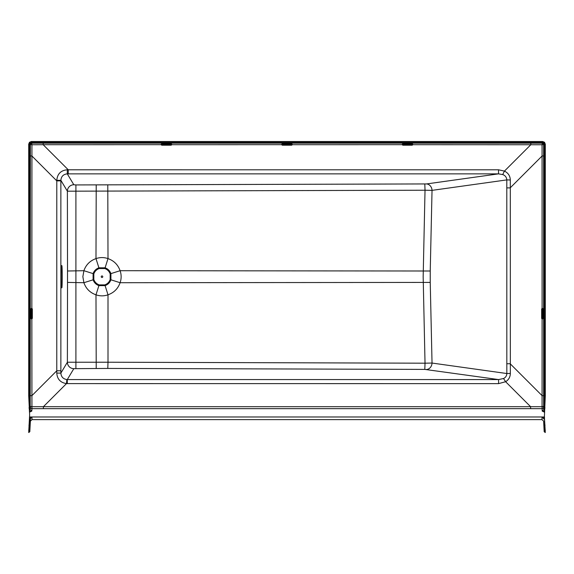 <?xml version="1.0" encoding="UTF-8"?>
<svg xmlns="http://www.w3.org/2000/svg" width="574" height="574" viewBox="0 0 574 574"><rect width="100%" height="100%" fill="white"/><g stroke="black" fill="none" stroke-linecap="round" stroke-linejoin="round"><path stroke-width="0.86" d="M61.719 265.949C61.045 262.124 61.045 291.298 61.719 287.474C62.387 291.298 62.387 262.124 61.719 265.949M101.225 276.711A0.775 0.775 0 0 0 102 277.486A0.775 0.775 0 0 0 102.775 276.711A0.775 0.775 0 0 0 102 275.936A0.775 0.775 0 0 0 101.225 276.711M32.345 318.391L31.814 318.721L32.345 318.391L32.345 308.948L31.843 308.382L31.039 308.79L31.039 318.548L31.843 318.957M32.345 308.948L32.072 318.391L32.044 317.802L31.814 318.721L31.039 318.548M107.783 368.429L424.803 369.398L498.584 379.572L67.294 379.572L73.831 368.666L107.783 368.429L108.005 362.223L67.38 362.237L60.873 373.1L56.776 373.078C57.221 379.156 60.457 382.664 66.491 383.604L498.584 383.633L505.622 381.717C508.686 379.794 510.257 377.032 510.343 373.43L510.308 179.978C510.135 175.888 508.177 172.925 504.438 171.102L498.526 169.796L498.526 173.865L502.702 174.561C505.228 175.472 506.598 177.258 506.799 179.899L506.828 373.531C506.72 375.834 505.629 377.498 503.541 378.524L498.584 379.572L498.584 383.633M498.526 169.796L67.309 169.789C60.866 170.356 57.357 173.872 56.79 180.329L60.873 180.329L67.38 191.192L425.025 190.231L423.167 276.711L425.025 363.191L108.005 362.223L108.005 294.814C113.968 292.697 117.993 288.665 120.102 282.717C121.48 278.706 121.48 274.702 120.102 270.706C117.986 264.75 113.953 260.718 108.005 258.609C103.994 257.231 99.991 257.231 95.987 258.609C90.032 260.725 86 264.757 83.897 270.706L82.864 276.711L83.897 282.717C86.007 288.679 90.039 292.711 95.987 294.814C100.005 296.191 104.009 296.191 108.005 294.814L105.099 285.622C107.926 284.568 109.864 282.63 110.911 279.811L110.911 273.611L120.102 270.706L430.235 271.007L432.035 190.367A6.458 5.46 82 0 0 426.554 183.938L75.904 184.936L73.831 184.756L67.302 173.865L498.526 173.865L426.554 183.938M75.904 368.486L75.904 184.936M544.461 417.004L542.014 417.018L542.014 419.616L543.628 421.151L544.181 431.677L545.3 432.48L544.396 416.767L544.633 411.343L544.123 411.343L544.669 410.274L545.085 395.744L545.085 144.246L544.339 142.467L542.566 141.728L31.434 141.728L29.475 142.287L28.7 144.174L28.7 395.759L29.64 414.815L28.7 432.48L29.819 431.677L30.372 421.151L31.986 419.616L31.986 417.018L29.539 417.004M29.819 431.677L30.372 418.589L31.986 417.018L30.515 417.004M543.485 417.004L542.014 417.018L543.628 418.589A0.861 0.61 -2.9 0 0 544.489 419.149L543.485 417.255L544.554 417.255M543.628 421.151L544.181 431.677M542.014 419.616L31.986 419.616M542.136 318.714L542.947 318.541L541.641 318.391L542.1 318.957L542.064 406.701L31.936 406.701L31.85 318.714M542.947 318.541L542.947 308.798L542.502 308.346L541.641 308.948L541.641 318.391M402.805 145.215L412.247 145.215L412.814 144.713L412.39 143.902L402.668 143.902L402.238 144.705L402.805 145.215L402.482 144.691L292.281 144.713L291.85 143.902L282.128 143.902L281.705 144.713L282.272 145.215L281.942 144.691L171.741 144.713L171.317 143.902L161.595 143.902L161.172 144.713L161.732 145.215L161.409 144.691L43.165 144.713L43.165 143.184L31.979 143.177A1.614 1.607 -45 0 0 30.365 144.792L30.192 409.664A0.861 0.61 177 0 1 29.331 410.274L29.877 411.343L29.367 411.343M544.633 411.343L545.3 395.759L545.3 144.174L544.525 142.287L543.714 143.098L544.181 144.246L544.181 395.744L543.808 409.664L542.215 411.106L544.396 412.075M29.604 412.075L31.785 411.106L30.192 409.664L29.819 395.744L29.819 144.246L30.286 143.098L31.434 142.632L542.566 142.632L543.714 143.098M29.877 412.075L29.877 411.343L31.785 411.106L31.965 408.659L542.035 408.659A1.614 1.507 172.1 0 0 543.65 407.153L543.635 144.792A1.614 1.607 45 0 0 542.021 143.177L43.165 143.184M30.365 406.657L31.936 406.701L31.965 408.659A1.614 1.507 7.9 0 1 30.35 407.153M543.635 406.657L542.064 406.701L542.215 411.106L544.123 411.343L544.123 412.075M29.475 142.287L31.362 141.513L542.638 141.513L544.525 142.287M56.79 180.329L56.776 373.078M31.843 308.382L31.936 144.748L43.165 144.713L68.256 169.796L68.256 173.865M412.814 144.713L402.482 144.684L402.668 144.017L412.39 144.017L412.814 144.705L542.064 144.748L542.1 308.389L542.839 308.798L542.502 318.993M424.803 184.024L425.025 190.231L432.035 190.367L506.799 179.899L510.308 179.978M426.554 369.491A6.458 5.46 98 0 0 432.035 363.055L425.025 363.191L424.803 369.398M73.831 368.666A6.458 6.422 30.9 0 1 67.38 362.237L67.524 282.415L83.897 282.717L93.088 279.811C94.143 282.645 96.08 284.582 98.9 285.622L95.987 294.814L96.217 368.429M67.294 383.633L67.294 379.572L66.814 379.558C63.14 378.955 61.16 376.802 60.873 373.1L60.873 180.329C61.239 176.39 63.377 174.238 67.302 173.865L67.309 169.789M96.217 185L95.987 258.609L98.9 267.8C96.066 268.854 94.129 270.799 93.088 273.611L83.897 270.706L67.524 271.007L67.38 191.192A6.458 6.422 149.1 0 1 73.831 184.756M110.165 279.552C109.189 282.143 107.417 283.915 104.834 284.883L99.158 284.883C96.568 283.908 94.796 282.128 93.827 279.552L93.827 273.877C94.803 271.287 96.583 269.507 99.158 268.546L104.834 268.546C107.424 269.522 109.203 271.294 110.165 273.877L110.165 279.552L120.102 282.717L430.235 282.415L432.035 363.055L506.828 373.531L510.343 373.43M107.783 185L108.005 258.609L105.099 267.8L98.9 267.8L99.158 268.546M110.165 273.877L110.911 273.611C109.856 270.784 107.919 268.847 105.099 267.8L104.834 268.546M99.158 284.883L98.9 285.622L105.099 285.622L104.834 284.883M93.827 273.877L93.088 273.611L93.088 279.811L93.827 279.552M31.434 141.728L31.936 144.748L28.915 144.246L28.915 395.744L29.331 410.274M545.085 144.246L542.064 144.748L542.566 141.728M30.372 421.151L30.372 418.589A0.861 0.61 -177.1 0 1 29.511 419.149L28.915 432.487M545.085 432.487L544.489 419.149M544.669 410.274A0.861 0.61 -177 0 1 543.808 409.664L543.65 407.153M28.915 144.246L29.661 142.467L30.286 143.098M161.136 144.347L171.317 144.017L171.504 144.684L161.732 144.942L162.32 144.913L161.409 144.684L161.595 143.902M171.317 143.902L170.83 144.304L171.77 144.347M170.83 144.655L171.174 145.215L171.741 144.713L170.83 144.304L162.32 144.655L170.586 144.045L162.083 144.304L162.32 144.913L170.83 144.655M412.39 143.902L411.902 144.304L412.842 144.347M402.209 144.347L403.156 144.304L402.668 143.902M412.577 144.684L411.658 144.913L412.247 145.215M281.676 144.347L291.85 144.017L292.044 144.684L282.272 144.942L282.86 144.913L281.942 144.684L282.128 143.902M291.85 143.902L291.362 144.304L292.31 144.347M292.037 144.691L291.714 145.215L292.281 144.713M31.484 318.993L31.147 308.79L31.814 308.618L32.044 309.537L31.85 308.625M31.039 308.79L31.434 309.3L31.484 308.346M542.143 318.957L542.143 308.382M541.655 308.948L542.136 308.625M542.502 308.346L542.552 309.3L542.947 308.798M282.272 145.215L291.714 145.215M161.732 145.215L171.174 145.215M29.819 395.744L28.7 395.759M430.235 282.415L430.235 271.007M67.524 271.007L67.524 282.415M29.819 429.417A0.861 0.861 180 0 1 28.915 430.227L28.7 430.22M544.181 429.417A0.861 0.861 0 0 0 545.085 430.227L545.3 430.22M544.461 416.989L29.539 416.989M60.873 370.768L56.797 370.768L31.9 395.665L30.379 395.665M30.379 155.977L31.9 155.977L56.797 180.875L60.873 180.875M543.621 395.665L542.1 395.665L510.178 363.744L506.756 363.744M506.756 187.892L510.178 187.892L542.1 155.977L543.621 155.977M530.835 143.184L530.835 144.713L504.438 171.102L502.702 174.561M545.3 395.759L544.181 395.744M503.541 378.524L505.622 381.717L530.606 406.701L530.606 408.623M43.394 408.623L43.394 406.701L66.491 383.604L66.814 379.558M542.394 406.55L543.965 406.521M31.599 406.55L30.035 406.521M30.063 424.616A0.861 0.61 -177.1 0 1 29.202 425.176L28.951 425.169M29.446 417.255L30.515 417.255L29.511 419.149M28.965 407.971L29.209 407.956A0.861 0.61 177 0 0 30.07 407.346M543.93 407.346A0.861 0.61 -177 0 0 544.791 407.956L545.035 407.971M545.049 425.169L544.798 425.176A0.861 0.61 -2.9 0 1 543.937 424.616M291.126 144.045L282.86 144.045L291.126 144.655L282.623 144.655L291.126 144.913L291.126 144.045M411.658 144.045L403.393 144.045L411.658 144.655L403.156 144.655L411.658 144.913L411.658 144.045M542.81 317.802L542.81 309.537L542.193 317.802L542.193 309.3L541.935 317.802L542.81 317.802M31.175 309.537L31.175 317.802L31.785 309.537L31.785 318.039L32.044 309.537L31.175 309.537"/></g></svg>
